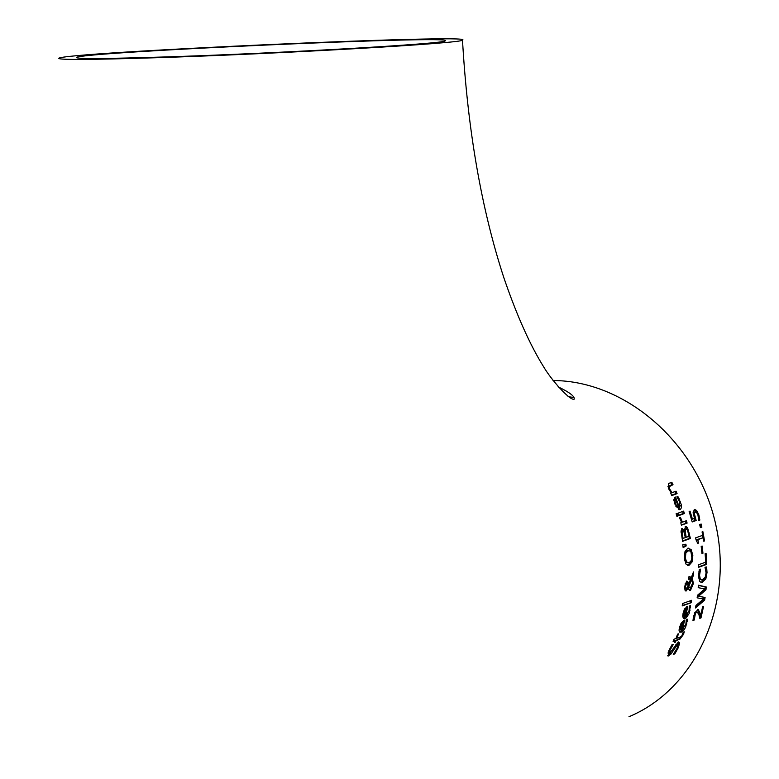 <?xml version="1.0" encoding="UTF-8"?>
<svg xmlns="http://www.w3.org/2000/svg" width="779" height="779" viewBox="0 0 779 779"><rect width="100%" height="100%" fill="white"/><g stroke="black" fill="none" stroke-linecap="round" stroke-linejoin="round"><path stroke-width="1.17" d="M694.323 518.483L695.043 520.508L692.093 521.56M694.479 511.998L693.213 513.702M699.844 520.09L698.744 520.479L697.974 515.211L696.669 512.621L695.111 512.085L694.342 513.565L696.163 520.528L692.2 521.949L689.142 511.433L690.028 511.112L692.434 519.155L694.479 518.424L693.076 512.105L694.693 509.398L696.679 510.518L698.88 514.938L699.844 520.09L698.695 520.08L698.675 519.496M694.225 509.505L697.215 513.39M694.342 513.565L693.213 513.536M696.163 520.528L695.043 520.508M692.434 519.155L691.44 519.135M683.777 628.497L679.824 632.207M682.083 629.744L685.861 624.232L686.348 619.665L687.555 619.227L685.656 627.134L683.962 630.007L681.654 632.003L679.794 632.188L679.074 630.591L679.658 626.91L681.547 622.557L684.848 619.957L682.083 629.744L681.323 629.714M683.553 620.493L683.008 622.577M680.233 629.364L681.226 630.045L683.387 622.587L681.829 623.872L680.233 629.364L679.122 629.325M681.829 623.872L680.817 623.833M683.387 622.587L681.07 623.356M679.113 629.481L681.002 630.075M678.129 642.023L678.158 644.759M667.924 653.016L668.499 653.338M670.67 652.763L667.691 655.733M676.776 644.418L675.296 645.129M673.329 644.457L670.067 650.027L669.521 653.425L678.382 641.915L679.629 642.928L678.382 647.515L674.818 653.873L673.27 654.418L677.253 648.06L677.516 644.437L670.914 654.126L668.197 655.996L668.898 650.562L671.926 644.788L672.92 644.447M670.914 654.126L669.658 654.078M673.202 650.757L672.189 650.718M674.818 653.873L673.689 653.834M687.526 614.66L683.738 618.594M685.773 616.101L689.113 610.59L689.24 605.994L690.418 605.575L689.152 613.531L685.948 618.146L683.874 618.643L682.793 616.88L683.076 613.239L684.624 608.866L687.74 606.286L685.773 616.101L685.004 616.082M686.523 606.783L686.133 608.905M689.298 605.974L689.308 606.666M683.874 615.712L684.926 616.403L686.484 608.915L685.014 610.191L683.874 615.712L682.745 615.673M685.014 610.191L683.991 610.161M686.484 608.915L684.157 609.791M682.745 615.722L684.595 616.423M675.101 640.903L673.105 641.594L674.01 639.218L675.997 638.527L677.545 634.155L678.49 633.824L676.951 638.196L680.203 637.056L681.635 636.258L683.222 632.159L684.235 631.798L683.534 634.359L679.853 639.238L676.065 640.562L675.442 642.159L674.478 642.5L675.101 640.903L673.309 641.068M681.401 636.472L678.655 639.199L674.721 640.883M676.951 638.196L676.123 638.167M675.442 642.159L674.614 642.13M676.065 640.562L674.857 640.523M691.255 602.703L682.219 605.916L682.608 603.511L691.616 600.307L691.255 602.703L682.297 605.458M690.437 600.726L690.145 602.664M689.357 576.684L691.431 577.239L693.495 571.932L693.485 575.204L692.258 578.242L691.168 578.213L691.947 579.849M692.258 578.242L693.407 583.529L690.515 590.355L689.055 589.781L688.324 587.717L686.231 590.949L684.984 590.122L684.644 586.606L686.64 581.153L687.76 581.485L688.568 584.084L690.778 578.865L688.383 579.079M686.445 581.251L687.419 583.685M688.324 587.717L687.224 587.687L685.423 590.784M691.995 585.905L689.532 590.268M692.395 574.795L691.168 578.213M687.75 586.47L688.208 587.444L690.019 587.872M691.742 579.527L688.811 586.353L689.308 587.473L690.447 587.814L692.531 583.169L691.742 579.527L690.642 579.498L688.071 585.506M685.89 583.52L685.023 583.968M684.634 588.311L685.277 588.437M687.185 587.707L688.1 585.438L686.971 583.559L685.354 586.441L686.153 588.515L687.185 587.707M688.811 586.353L687.808 586.324M688.568 584.084L687.74 584.065M690.778 578.865L688.373 579.479L688.432 576.976L691.431 577.239M693.485 575.204L692.395 575.175M684.965 551.678L687.76 548.26L691.1 549.458L692.843 555.232L692.21 561.786L689.201 565.194L688.237 565.388L685.948 564.025L684.459 558.261L684.965 551.678M688.246 548.124L689.999 549.429L691.46 553.178M691.733 559.04L691.119 561.766L687.575 565.311M685.832 553.363L685.384 557.91L686.523 561.854L688.227 562.711L689.668 562.263L691.08 560.792L691.898 558.124L691.002 552.126L689.775 550.909L688.081 550.919L684.478 554.22M684.702 560.354L685.423 561.834L687.964 562.711M688.909 550.743L686.981 550.889L684.731 553.333M681.732 528.668L683.105 530.606L684.225 530.635L685.695 526.253L687.545 527.685L686.426 527.665L687.565 530.207M688.928 536.303L689.318 538.455L682.54 540.918M685.199 526.38L686.426 527.665M684.04 530.626L684.166 532.349M685.247 528.892L684.186 529.652M682.238 531.142L681.041 531.969M682.122 532.427L683.056 538.435L685.335 537.607L683.933 531.862L682.998 531.093L682.122 532.427L681.08 532.408M683.056 538.435L682.112 538.416M685.15 530.966L686.202 537.296L689.074 536.254L687.438 529.944L686.007 528.97L685.15 530.966L684.04 530.937M686.202 537.296L685.277 537.276M687.545 527.685L690.428 538.484L682.608 541.317L681.012 531.054L682.229 528.483L684.225 530.635M690.428 538.484L689.318 538.455M686.163 545.943L683.154 547.618L682.764 544.755L685.909 544.2L686.163 545.943L683.076 547.024M684.838 544.385L685.053 545.913M682.599 511.491L683.251 513.527L678.675 515.201M684.39 513.546L678.801 515.601L678.061 513.166L683.621 511.112L684.39 513.546L683.251 513.527M680.408 517.295L682.433 522.164L686.455 520.693L687.097 523.118L681.401 525.202L680.788 522.767L681.625 522.456L679.395 517.529L680.048 517.285M682.433 522.164L681.411 522.144M687.097 523.118L681.294 524.803M685.442 521.063L685.978 523.099M676.932 496.827L677.253 497.382M674.526 497.508L675.383 499.68M680.271 505.415L678.762 509.573M675.763 499.68L674.994 500.916L675.588 503.809L677.048 506.545L678.558 507.324L675.763 499.68L674.585 499.66L673.884 500.527M675.948 506.584L677.399 507.304M677.048 506.545L675.919 506.525M674.994 500.916L673.942 500.897M679.259 507.061L679.502 501.559L676.893 496.836L677.886 496.466L681.284 504.568L681.45 507.47L680.661 509.174L679.454 509.67L674.789 503.955L673.825 499.534L675.51 497.051L679.259 507.061L678.46 507.051M677.915 516.107L676.941 516.467L676.123 513.692L677.087 513.332L677.915 516.107L676.834 516.078M675.004 491.559L675.89 493.594L671.576 495.21M670.797 482.649L671.8 484.684L667.885 486.836M677.078 493.613L671.751 495.619L670.729 493.175L671.303 492.951L668.645 488.832L668.46 483.545L671.819 482.269L673.017 484.704L669.103 486.739L669.765 489.154L672.053 492.669L676.016 491.179L677.078 493.613L675.89 493.594M672.053 492.669L671.06 492.649M673.017 484.704L671.8 484.684M700.983 617.922L699.805 618.36L698.909 614.582L697.117 611.895L695.472 613.297L694.186 620.074L692.969 620.522L693.661 615.897L697.75 609.324L699.6 611.778L700.613 615.926L702.629 606.724L703.583 606.364L700.983 617.922L699.717 617.932M700.35 615.926L699.844 617.883M700.613 615.926L699.474 615.897L698.471 611.749L699.6 611.778M698.695 609.791L697.575 609.762L698.471 611.749M697.117 611.895L694.605 612.82M694.225 618.283L693.213 618.253M694.186 620.074L692.998 620.055M694.225 619.938L693.047 620.035M698.364 585.409L705.141 586.928L704.878 589.742L697.604 596.081L703.973 597.289L703.564 600.064L695.725 606.802M703.564 600.064L704.674 600.093L695.511 607.961L695.978 605.38L703.495 599.061L697.137 597.824L697.458 595.263L704.791 588.943L698.208 587.678L698.383 585.204L706.232 586.957L705.978 589.771L698.714 596.11L703.973 597.289M704.674 600.093L705.083 597.318M698.714 596.11L697.604 596.081M705.978 589.771L704.878 589.742M706.232 586.957L705.141 586.928M705.521 576.489L704.732 578.972L700.983 582.634M700.603 569.157L699.552 575.223L700.292 579.109L701.918 580.063L705.219 577.258L706.095 572.838L705.014 567.355L706.29 566.898L706.787 569.245L707.03 572.536L705.823 579.001L701.626 582.721L699.561 581.3L698.617 575.535L699.299 569.43L700.087 569.137M706.787 569.245L705.745 569.517M705.297 567.258L705.696 569.215M700.292 579.109L699.191 579.079L701.704 580.063M698.685 577.687L699.191 579.079M705.599 562.214L705.686 564.317L698.705 566.849M698.714 567.258L698.627 564.736L705.716 562.165L705.131 553.694L706.076 553.353L706.767 564.347L698.714 567.258M706.767 564.347L705.686 564.317M702.96 553.217L701.996 553.567L701.178 546.361L702.142 546.021L702.96 553.217L701.957 553.197M703.164 537.763L697.896 539.643L698.451 543.109L697.731 543.372L696.007 539.818L695.666 537.831L702.726 535.309L702.064 531.93L702.872 531.638L704.537 540.928L703.739 541.22L703.164 537.763L696.796 539.623L696.913 540.305M702.502 535.387L702.921 537.753M697.896 539.643L696.796 539.623M698.451 543.109L697.682 543.09M704.537 540.928L703.69 540.908M701.889 527.101L700.389 527.626L699.669 524.569L701.158 524.043L701.889 527.101L700.302 527.247M700.136 524.403L700.779 527.081M553.012 380.522C625.956 380.717 697.799 443.378 715.687 524.277C734.1 605.088 695.374 689.113 628.974 716.719M154.135 57.792C280.313 53.858 464.781 43.118 462.492 40.109C478.686 33.711 60.772 52.534 58.727 58.337C58.824 59.954 90.627 59.769 154.135 57.792M163.824 56.994C105.671 58.805 76.537 58.98 76.42 57.5C78.007 52.212 460.068 35.006 445.13 40.859C447.117 43.614 278.892 53.4 163.824 56.994M573.889 397.485L568.027 396.647M694.926 516.818L693.962 516.798M695.111 512.085L693.982 512.066M698.88 514.938L697.877 514.919M696.679 510.518L695.54 510.498M681.236 632.178L680.057 632.139M686.835 623.852L685.968 623.823M687.37 621.253L686.357 621.223M680.554 626.725L679.716 626.696M670.067 650.027L669.161 649.998M679.629 642.928L678.412 642.889M678.382 647.515L677.506 647.485M668.606 655.918L667.827 655.889M675.14 647.232L674.127 647.203M677.516 644.437L676.299 644.399M685.121 618.545L683.981 618.516M690.077 610.21L689.191 610.191M690.398 607.601L689.376 607.571M683.962 613.054L683.125 613.034M683.534 634.359L682.677 634.33M679.853 639.238L678.655 639.199M685.354 586.441L684.653 586.421M686.64 583.617L685.539 583.588M689.308 587.473L688.208 587.444M687.76 581.485L686.659 581.455M686.231 590.949L685.637 590.94M690.515 590.355L689.619 590.326M693.407 583.529L692.502 583.51M691.1 549.458L689.999 549.429M692.843 555.232L691.888 555.213M692.21 561.786L691.119 561.766M689.201 565.194L688.1 565.164M685.384 557.91L684.429 557.881M686.523 561.854L685.423 561.834M688.081 550.919L686.981 550.889M682.716 531.151L681.596 531.122M682.608 535.991L681.664 535.971M686.007 528.97L684.887 528.951M685.647 534.404L684.722 534.384M689.376 532.982L688.412 532.963M680.739 518.619L679.658 518.6M675.588 503.809L674.741 503.799M679.074 498.56L678.022 498.541M680.291 501.228L679.366 501.218M680.028 509.554L678.879 509.534M669.765 489.154L668.791 489.134M669.103 486.739L667.895 486.719M670.037 485.823L668.83 485.804M696.738 611.973L695.608 611.943M695.472 613.297L694.44 613.258M694.605 615.722L693.709 615.692M705.823 579.001L704.732 578.972M707.03 572.536L706.095 572.507M702.57 582.526L701.47 582.497M699.951 571.543L698.938 571.513M699.552 575.223L698.627 575.194M694.342 511.988L695.481 512.017M668.275 653.377L669.521 653.425M676.552 644.35L677.769 644.389M686.153 588.515L685.053 588.486M686.971 583.559L685.861 583.529M689.561 578.836L690.661 578.865M682.998 531.093L681.917 531.064M686.27 528.912L685.15 528.892M678.285 507.333L677.292 507.314M558.037 386.793C569.955 392.519 575.291 396.696 574.045 399.296C569.43 400.26 551.279 379.84 543.81 367.094C530.032 345.068 516.73 315.32 503.896 277.85C481.48 209.288 467.682 130.044 462.492 40.109"/></g></svg>
